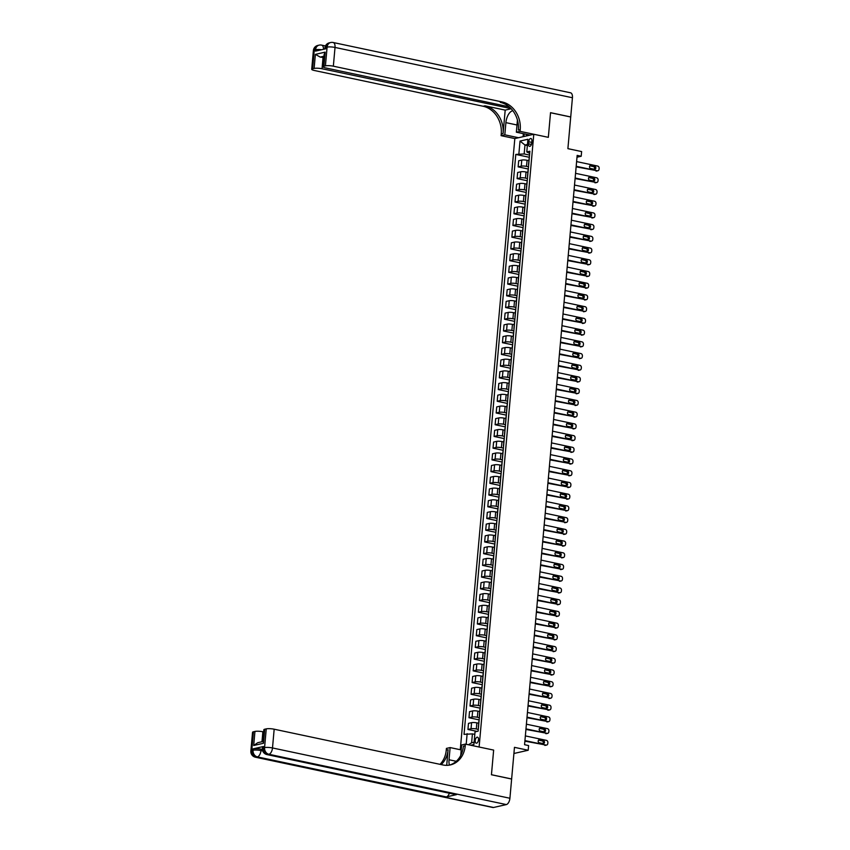 <?xml version="1.0" encoding="UTF-8"?>
<svg xmlns="http://www.w3.org/2000/svg" width="850" height="850" viewBox="0 0 850 850"><rect width="100%" height="100%" fill="white"/><g stroke="black" fill="none" stroke-linecap="round" stroke-linejoin="round"><path stroke-width="1.27" d="M478.497 739.808A3.071 1.573 -78 0 0 477.487 737.173A3.071 1.573 -78 0 0 475.214 740.552A3.071 1.573 -78 0 0 476.223 743.187A3.071 1.573 -78 0 0 478.497 739.808M513.91 753.493L528.19 750.253L514.462 747.341L511.636 778.982L491.449 774.711L493.648 750.093L479.113 747.012L533.789 134.268L514.824 138.571L460.275 749.721M572.433 97.739L335.017 47.441A5.759 2.943 -78 0 0 333.136 42.5L570.552 92.799A5.759 2.943 102 0 1 572.433 97.739L570.722 116.96L550.534 112.678L548.335 137.339L550.524 112.731L570.711 117.002L567.896 148.654L581.623 151.566L581.198 156.251L577.161 155.391L524.567 744.706L528.604 745.556L528.19 750.253M528.7 141.759L528.519 143.82A2.975 1.519 -78 0 0 529.497 146.37A2.975 1.519 -78 0 0 531.696 143.097L531.888 141.036A2.975 1.519 -78 0 0 530.91 138.486A2.975 1.519 -78 0 0 528.7 141.759L531.76 142.407M527.457 144.468L524.971 145.031L524.174 153.946L515.791 154.424L464.036 734.357L472.419 733.879L471.623 742.783L474.109 742.22M518.893 153.722L520.03 141.068L527.924 139.273L526.788 151.927L529.699 153.446M470.741 745.237L473.907 744.526L475.033 731.861L478.136 731.159L529.89 151.226L526.788 151.927M466.193 744.281L467.139 733.656M530.081 135.107L516.354 132.196L520.062 131.357L548.335 137.339L533.789 134.268M577.001 157.208L581.198 156.251M527.361 145.541L524.971 145.031L520.03 141.068M529.55 155.083L524.174 153.946M528.902 160.671L527.064 160.289A3.836 0.754 -174.9 0 0 521.783 160.066L518.681 160.767L518.139 166.866L528.307 169.023M528.509 166.802L526.522 166.377A3.836 0.754 -174.9 0 0 521.241 166.164L518.139 166.866M527.861 172.391L526.023 172.008A3.836 0.754 -174.9 0 0 520.742 171.785L517.639 172.497L517.097 178.585L527.266 180.742M527.457 178.521L525.481 178.096A3.836 0.754 -174.9 0 0 520.2 177.884L517.097 178.585M526.809 184.121L524.971 183.727A3.836 0.754 -174.9 0 0 519.69 183.504L516.587 184.216L516.046 190.304L526.214 192.461M526.416 190.241L524.429 189.826A3.836 0.754 -174.9 0 0 519.148 189.603L516.046 190.304M525.767 195.84L523.929 195.447A3.836 0.754 -174.9 0 0 518.649 195.224L515.546 195.936L515.004 202.024L525.173 204.181M525.364 201.96L523.388 201.546A3.836 0.754 -174.9 0 0 518.107 201.322L515.004 202.024M524.716 207.559L522.888 207.166A3.836 0.754 -174.9 0 0 517.608 206.954L514.505 207.655L513.952 213.754L524.121 215.9M524.322 213.679L522.336 213.265A3.836 0.754 -174.9 0 0 517.055 213.042L513.952 213.754M523.674 219.279L521.836 218.886A3.836 0.754 -174.9 0 0 516.556 218.673L513.453 219.374L512.911 225.473L523.079 227.619M523.271 225.399L521.294 224.984A3.836 0.754 -174.9 0 0 516.014 224.761L512.911 225.473M522.622 230.998L520.795 230.605A3.836 0.754 -174.9 0 0 515.514 230.393L512.412 231.094L511.859 237.192L522.028 239.339M522.229 237.129L520.242 236.704A3.836 0.754 -174.9 0 0 514.962 236.481L511.859 237.192M521.581 242.718L519.743 242.335A3.836 0.754 -174.9 0 0 514.462 242.112L511.36 242.813L510.818 248.912L520.986 251.069M521.178 248.848L519.201 248.423A3.836 0.754 -174.9 0 0 513.921 248.211L510.818 248.912M520.54 254.437L518.702 254.054A3.836 0.754 -174.9 0 0 513.421 253.831L510.319 254.532L509.777 260.631L519.934 262.788M520.136 260.567L518.16 260.142A3.836 0.754 -174.9 0 0 512.879 259.93L509.777 260.631M519.488 266.156L517.65 265.774A3.836 0.754 -174.9 0 0 512.369 265.551L509.267 266.252L508.725 272.351L518.893 274.507M519.095 272.287L517.108 271.862A3.836 0.754 -174.9 0 0 511.828 271.649L508.725 272.351M518.447 277.876L516.609 277.493A3.836 0.754 -174.9 0 0 511.328 277.27L508.226 277.982L507.684 284.07L517.841 286.227M518.043 284.006L516.067 283.581A3.836 0.754 -174.9 0 0 510.786 283.369L507.684 284.07M517.395 289.606L515.557 289.212A3.836 0.754 -174.9 0 0 510.276 288.989L507.174 289.701L506.632 295.789L516.8 297.946M517.002 295.726L515.015 295.311A3.836 0.754 -174.9 0 0 509.734 295.088L506.632 295.789M516.354 301.325L514.516 300.932A3.836 0.754 -174.9 0 0 509.235 300.719L506.132 301.421L505.591 307.509L515.759 309.666M515.95 307.445L513.974 307.031A3.836 0.754 -174.9 0 0 508.693 306.808L505.591 307.509M515.302 313.044L513.464 312.651A3.836 0.754 -174.9 0 0 508.183 312.439L505.091 313.14L504.539 319.239L514.707 321.385M514.909 319.164L512.922 318.75A3.836 0.754 -174.9 0 0 507.641 318.527L504.539 319.239M514.261 324.764L512.423 324.371A3.836 0.754 -174.9 0 0 507.142 324.158L504.039 324.859L503.498 330.958L513.666 333.104M513.857 330.884L511.881 330.469A3.836 0.754 -174.9 0 0 506.6 330.246L503.498 330.958M513.209 336.483L511.381 336.09A3.836 0.754 -174.9 0 0 506.101 335.877L502.998 336.579L502.446 342.678L512.614 344.824M512.816 342.614L510.829 342.189A3.836 0.754 -174.9 0 0 505.548 341.966L502.446 342.678M512.168 348.203L510.329 347.82A3.836 0.754 -174.9 0 0 505.049 347.597L501.946 348.298L501.404 354.397L511.572 356.554M511.764 354.333L509.788 353.908A3.836 0.754 -174.9 0 0 504.507 353.696L501.404 354.397M511.116 359.922L509.288 359.539A3.836 0.754 -174.9 0 0 504.007 359.316L500.905 360.017L500.363 366.116L510.521 368.273M510.723 366.053L508.746 365.627A3.836 0.754 -174.9 0 0 503.455 365.415L500.363 366.116M510.074 371.641L508.236 371.259A3.836 0.754 -174.9 0 0 502.956 371.036L499.853 371.737L499.311 377.836L509.479 379.993M509.681 377.772L507.694 377.347A3.836 0.754 -174.9 0 0 502.414 377.134L499.311 377.836M509.033 383.361L507.195 382.978A3.836 0.754 -174.9 0 0 501.914 382.755L498.812 383.467L498.27 389.555L508.428 391.712M508.629 389.491L506.653 389.077A3.836 0.754 -174.9 0 0 501.373 388.854L498.27 389.555M507.981 395.091L506.143 394.697A3.836 0.754 -174.9 0 0 500.862 394.474L497.76 395.186L497.218 401.274L507.386 403.431M507.588 401.211L505.601 400.796A3.836 0.754 -174.9 0 0 500.321 400.573L497.218 401.274M506.94 406.81L505.102 406.417A3.836 0.754 -174.9 0 0 499.821 406.204L496.719 406.906L496.177 412.994L506.345 415.151M506.536 412.93L504.56 412.516A3.836 0.754 -174.9 0 0 499.279 412.293L496.177 412.994M505.888 418.529L504.05 418.136A3.836 0.754 -174.9 0 0 498.769 417.924L495.667 418.625L495.125 424.724L505.293 426.87M505.495 424.649L503.508 424.235A3.836 0.754 -174.9 0 0 498.228 424.012L495.125 424.724M504.847 430.249L503.009 429.856A3.836 0.754 -174.9 0 0 497.728 429.643L494.626 430.344L494.084 436.443L504.252 438.589M504.443 436.369L502.467 435.954A3.836 0.754 -174.9 0 0 497.186 435.731L494.084 436.443M503.795 441.968L501.967 441.575A3.836 0.754 -174.9 0 0 496.687 441.362L493.584 442.064L493.032 448.163L503.2 450.319M503.402 448.099L501.415 447.674A3.836 0.754 -174.9 0 0 496.134 447.461L493.032 448.163M502.754 453.688L500.916 453.305A3.836 0.754 -174.9 0 0 495.635 453.082L492.533 453.783L491.991 459.882L502.159 462.039M502.35 459.818L500.374 459.393A3.836 0.754 -174.9 0 0 495.093 459.181L491.991 459.882M501.702 465.407L499.874 465.024A3.836 0.754 -174.9 0 0 494.594 464.801L491.491 465.502L490.939 471.601L501.107 473.758M501.309 471.538L499.322 471.112A3.836 0.754 -174.9 0 0 494.041 470.9L490.939 471.601M500.661 477.126L498.822 476.744A3.836 0.754 -174.9 0 0 493.542 476.521L490.439 477.233L489.897 483.321L500.066 485.478M500.257 483.257L498.281 482.832A3.836 0.754 -174.9 0 0 493 482.619L489.897 483.321M499.619 488.856L497.781 488.463A3.836 0.754 -174.9 0 0 492.501 488.24L489.398 488.952L488.856 495.04L499.014 497.197M499.216 494.976L497.239 494.562A3.836 0.754 -174.9 0 0 491.959 494.339L488.856 495.04M498.567 500.576L496.729 500.183A3.836 0.754 -174.9 0 0 491.449 499.959L488.346 500.671L487.804 506.759L497.973 508.916M498.174 506.696L496.188 506.281A3.836 0.754 -174.9 0 0 490.907 506.058L487.804 506.759M497.526 512.295L495.688 511.902A3.836 0.754 -174.9 0 0 490.408 511.689L487.305 512.391L486.763 518.479L496.921 520.636M497.123 518.415L495.146 518.001A3.836 0.754 -174.9 0 0 489.866 517.778L486.763 518.479M496.474 524.014L494.636 523.621A3.836 0.754 -174.9 0 0 489.356 523.409L486.253 524.11L485.711 530.209L495.879 532.355M496.081 530.134L494.094 529.72A3.836 0.754 -174.9 0 0 488.814 529.497L485.711 530.209M495.433 535.734L493.595 535.341A3.836 0.754 -174.9 0 0 488.314 535.128L485.212 535.829L484.67 541.928L494.838 544.074M495.029 541.854L493.053 541.439A3.836 0.754 -174.9 0 0 487.772 541.216L484.67 541.928M494.381 547.453L492.543 547.06A3.836 0.754 -174.9 0 0 487.263 546.847L484.16 547.549L483.618 553.648L493.786 555.804M493.988 553.584L492.001 553.159A3.836 0.754 -174.9 0 0 486.721 552.946L483.618 553.648M493.34 559.173L491.502 558.79A3.836 0.754 -174.9 0 0 486.221 558.567L483.119 559.268L482.577 565.367L492.745 567.524M492.936 565.303L490.96 564.878A3.836 0.754 -174.9 0 0 485.679 564.666L482.577 565.367M492.288 570.892L490.461 570.509A3.836 0.754 -174.9 0 0 485.18 570.286L482.078 570.987L481.525 577.086L491.693 579.243M491.895 577.023L489.908 576.597A3.836 0.754 -174.9 0 0 484.627 576.385L481.525 577.086M491.247 582.611L489.409 582.229A3.836 0.754 -174.9 0 0 484.128 582.006L481.026 582.718L480.484 588.806L490.652 590.963M490.843 588.742L488.867 588.317A3.836 0.754 -174.9 0 0 483.586 588.104L480.484 588.806M490.195 594.341L488.368 593.948A3.836 0.754 -174.9 0 0 483.087 593.725L479.984 594.437L479.442 600.525L489.6 602.682M489.802 600.461L487.815 600.047A3.836 0.754 -174.9 0 0 482.534 599.824L479.442 600.525M489.154 606.061L487.316 605.668A3.836 0.754 -174.9 0 0 482.035 605.444L478.933 606.156L478.391 612.244L488.559 614.401M488.761 612.181L486.774 611.766A3.836 0.754 -174.9 0 0 481.493 611.543L478.391 612.244M488.112 617.78L486.274 617.387A3.836 0.754 -174.9 0 0 480.994 617.174L477.891 617.876L477.349 623.974L487.507 626.121M487.709 623.9L485.733 623.486A3.836 0.754 -174.9 0 0 480.452 623.263L477.349 623.974M487.061 629.499L485.223 629.106A3.836 0.754 -174.9 0 0 479.942 628.894L476.839 629.595L476.297 635.694L486.466 637.84M486.668 635.619L484.681 635.205A3.836 0.754 -174.9 0 0 479.4 634.982L476.297 635.694M486.019 641.219L484.181 640.826A3.836 0.754 -174.9 0 0 478.901 640.613L475.798 641.314L475.256 647.413L485.424 649.559M485.616 647.349L483.639 646.924A3.836 0.754 -174.9 0 0 478.359 646.701L475.256 647.413M484.967 652.938L483.129 652.556A3.836 0.754 -174.9 0 0 477.849 652.332L474.746 653.034L474.204 659.133L484.373 661.289M484.574 659.069L482.587 658.644A3.836 0.754 -174.9 0 0 477.307 658.431L474.204 659.133M483.926 664.657L482.088 664.275A3.836 0.754 -174.9 0 0 476.808 664.052L473.705 664.753L473.163 670.852L483.331 673.009M483.522 670.788L481.546 670.363A3.836 0.754 -174.9 0 0 476.266 670.151L473.163 670.852M482.874 676.377L481.047 675.994A3.836 0.754 -174.9 0 0 475.756 675.771L472.664 676.472L472.111 682.571L482.279 684.728M482.481 682.508L480.494 682.082A3.836 0.754 -174.9 0 0 475.214 681.87L472.111 682.571M481.833 688.096L479.995 687.714A3.836 0.754 -174.9 0 0 474.714 687.491L471.612 688.202L471.07 694.291L481.238 696.447M481.429 694.227L479.453 693.802A3.836 0.754 -174.9 0 0 474.172 693.589L471.07 694.291M480.781 699.826L478.954 699.433A3.836 0.754 -174.9 0 0 473.673 699.21L470.571 699.922L470.018 706.01L480.186 708.167M480.388 705.946L478.401 705.532A3.836 0.754 -174.9 0 0 473.121 705.309L470.018 706.01M479.74 711.546L477.902 711.153A3.836 0.754 -174.9 0 0 472.621 710.94L469.519 711.641L468.977 717.729L479.145 719.886M479.336 717.666L477.36 717.251A3.836 0.754 -174.9 0 0 472.079 717.028L468.977 717.729M478.699 723.265L476.861 722.872A3.836 0.754 -174.9 0 0 471.58 722.659L468.478 723.361L467.936 729.459L477.094 731.393M478.295 729.385L476.319 728.971A3.836 0.754 -174.9 0 0 471.038 728.747L467.936 729.459M474.81 734.379L472.419 733.879M529.253 158.419A3.836 0.754 -174.9 0 0 529.082 158.621L528.541 164.709A3.836 0.754 -174.9 0 0 528.668 164.932M515.791 154.424L529.348 157.303M528.211 170.149A3.836 0.754 -174.9 0 0 528.041 170.34L527.499 176.428A3.836 0.754 -174.9 0 0 527.627 176.651M527.159 181.868A3.836 0.754 -174.9 0 0 527 182.059L526.447 188.158A3.836 0.754 -174.9 0 0 526.575 188.371M526.118 193.587A3.836 0.754 -174.9 0 0 525.948 193.779L525.406 199.877A3.836 0.754 -174.9 0 0 525.534 200.09M525.066 205.307A3.836 0.754 -174.9 0 0 524.907 205.498L524.354 211.597A3.836 0.754 -174.9 0 0 524.492 211.809M524.025 217.026A3.836 0.754 -174.9 0 0 523.855 217.218L523.313 223.316A3.836 0.754 -174.9 0 0 523.441 223.539M522.973 228.746A3.836 0.754 -174.9 0 0 522.814 228.937L522.272 235.036A3.836 0.754 -174.9 0 0 522.399 235.259M521.932 240.465A3.836 0.754 -174.9 0 0 521.762 240.656L521.22 246.755A3.836 0.754 -174.9 0 0 521.347 246.978M520.88 252.184A3.836 0.754 -174.9 0 0 520.721 252.386L520.179 258.474A3.836 0.754 -174.9 0 0 520.306 258.697M519.839 263.904A3.836 0.754 -174.9 0 0 519.669 264.106L519.127 270.194A3.836 0.754 -174.9 0 0 519.254 270.417M518.787 275.634A3.836 0.754 -174.9 0 0 518.628 275.825L518.086 281.913A3.836 0.754 -174.9 0 0 518.213 282.136M517.746 287.353A3.836 0.754 -174.9 0 0 517.576 287.544L517.034 293.643A3.836 0.754 -174.9 0 0 517.161 293.856M516.704 299.072A3.836 0.754 -174.9 0 0 516.534 299.264L515.992 305.362A3.836 0.754 -174.9 0 0 516.12 305.575M515.653 310.792A3.836 0.754 -174.9 0 0 515.493 310.983L514.941 317.082A3.836 0.754 -174.9 0 0 515.068 317.294M514.611 322.511A3.836 0.754 -174.9 0 0 514.441 322.703L513.899 328.801A3.836 0.754 -174.9 0 0 514.027 329.024M513.559 334.231A3.836 0.754 -174.9 0 0 513.4 334.422L512.847 340.521A3.836 0.754 -174.9 0 0 512.986 340.744M512.518 345.95A3.836 0.754 -174.9 0 0 512.348 346.141L511.806 352.24A3.836 0.754 -174.9 0 0 511.934 352.463M511.466 357.669A3.836 0.754 -174.9 0 0 511.307 357.871L510.765 363.959A3.836 0.754 -174.9 0 0 510.892 364.183M510.425 369.389A3.836 0.754 -174.9 0 0 510.255 369.591L509.713 375.679A3.836 0.754 -174.9 0 0 509.841 375.902M509.373 381.119A3.836 0.754 -174.9 0 0 509.214 381.31L508.672 387.398A3.836 0.754 -174.9 0 0 508.799 387.621M508.332 392.838A3.836 0.754 -174.9 0 0 508.162 393.029L507.62 399.128A3.836 0.754 -174.9 0 0 507.748 399.341M507.291 404.558A3.836 0.754 -174.9 0 0 507.121 404.749L506.579 410.848A3.836 0.754 -174.9 0 0 506.706 411.06M506.239 416.277A3.836 0.754 -174.9 0 0 506.079 416.468L505.527 422.567A3.836 0.754 -174.9 0 0 505.654 422.79M505.197 427.996A3.836 0.754 -174.9 0 0 505.027 428.188L504.486 434.286A3.836 0.754 -174.9 0 0 504.613 434.509M504.146 439.716A3.836 0.754 -174.9 0 0 503.986 439.907L503.434 446.006A3.836 0.754 -174.9 0 0 503.572 446.229M503.104 451.435A3.836 0.754 -174.9 0 0 502.934 451.637L502.392 457.725A3.836 0.754 -174.9 0 0 502.52 457.948M502.053 463.154A3.836 0.754 -174.9 0 0 501.893 463.356L501.351 469.444A3.836 0.754 -174.9 0 0 501.479 469.668M501.011 474.874A3.836 0.754 -174.9 0 0 500.841 475.076L500.299 481.164A3.836 0.754 -174.9 0 0 500.427 481.387M499.959 486.604A3.836 0.754 -174.9 0 0 499.8 486.795L499.258 492.883A3.836 0.754 -174.9 0 0 499.386 493.106M498.918 498.323A3.836 0.754 -174.9 0 0 498.748 498.514L498.206 504.613A3.836 0.754 -174.9 0 0 498.334 504.826M497.866 510.043A3.836 0.754 -174.9 0 0 497.707 510.234L497.165 516.332A3.836 0.754 -174.9 0 0 497.293 516.545M496.825 521.762A3.836 0.754 -174.9 0 0 496.655 521.953L496.113 528.052A3.836 0.754 -174.9 0 0 496.241 528.275M495.784 533.481A3.836 0.754 -174.9 0 0 495.614 533.673L495.072 539.771A3.836 0.754 -174.9 0 0 495.199 539.994M494.732 545.201A3.836 0.754 -174.9 0 0 494.572 545.392L494.02 551.491A3.836 0.754 -174.9 0 0 494.147 551.714M493.691 556.92A3.836 0.754 -174.9 0 0 493.521 557.122L492.979 563.21A3.836 0.754 -174.9 0 0 493.106 563.433M492.639 568.639A3.836 0.754 -174.9 0 0 492.479 568.841L491.927 574.929A3.836 0.754 -174.9 0 0 492.065 575.153M491.598 580.369A3.836 0.754 -174.9 0 0 491.428 580.561L490.886 586.649A3.836 0.754 -174.9 0 0 491.013 586.872M490.546 592.089A3.836 0.754 -174.9 0 0 490.386 592.28L489.844 598.379A3.836 0.754 -174.9 0 0 489.972 598.591M489.504 603.808A3.836 0.754 -174.9 0 0 489.334 603.999L488.793 610.098A3.836 0.754 -174.9 0 0 488.92 610.311M488.453 615.528A3.836 0.754 -174.9 0 0 488.293 615.719L487.751 621.817A3.836 0.754 -174.9 0 0 487.879 622.03M487.411 627.247A3.836 0.754 -174.9 0 0 487.241 627.438L486.699 633.537A3.836 0.754 -174.9 0 0 486.827 633.76M486.37 638.966A3.836 0.754 -174.9 0 0 486.2 639.157L485.658 645.256A3.836 0.754 -174.9 0 0 485.786 645.479M485.318 650.686A3.836 0.754 -174.9 0 0 485.148 650.877L484.606 656.976A3.836 0.754 -174.9 0 0 484.734 657.199M484.277 662.405A3.836 0.754 -174.9 0 0 484.107 662.607L483.565 668.695A3.836 0.754 -174.9 0 0 483.692 668.918M483.225 674.124A3.836 0.754 -174.9 0 0 483.066 674.326L482.513 680.414A3.836 0.754 -174.9 0 0 482.651 680.638M482.184 685.854A3.836 0.754 -174.9 0 0 482.014 686.046L481.472 692.134A3.836 0.754 -174.9 0 0 481.599 692.357M481.132 697.574A3.836 0.754 -174.9 0 0 480.973 697.765L480.431 703.864A3.836 0.754 -174.9 0 0 480.558 704.076M480.091 709.293A3.836 0.754 -174.9 0 0 479.921 709.484L479.379 715.583A3.836 0.754 -174.9 0 0 479.506 715.796M479.039 721.013A3.836 0.754 -174.9 0 0 478.879 721.204L478.337 727.303A3.836 0.754 -174.9 0 0 478.465 727.515M468.478 744.759L471.623 742.783M576.608 161.596L597.688 166.069A1.923 1.604 77.2 0 1 599.133 168.279L599.048 169.224A1.923 1.604 77.2 0 1 597.263 170.754L576.194 166.292M576.141 166.844L597.263 170.754M594.702 166.292A1.541 1.286 -102.8 0 1 594.437 169.299L590.559 168.47A1.541 1.286 -102.8 0 1 590.824 165.474L594.702 166.292L593.417 166.589A1.541 1.286 -102.8 0 1 594.203 169.246M589.773 165.814L593.417 166.589M597.858 170.754L596.583 171.041A1.923 1.604 -102.8 0 1 595.988 171.041M575.567 173.326L596.636 177.788A1.923 1.604 77.2 0 1 598.092 180.009L598.007 180.944A1.923 1.604 77.2 0 1 596.222 182.474L575.142 178.011M575.099 178.564L596.222 182.474M593.661 178.011A1.541 1.286 -102.8 0 1 593.385 181.018L589.518 180.189A1.541 1.286 -102.8 0 1 589.783 177.193L593.661 178.011L592.376 178.309A1.541 1.286 -102.8 0 1 593.162 180.965M588.731 177.533L592.376 178.309M596.817 182.474L595.531 182.761A1.923 1.604 -102.8 0 1 594.936 182.761M574.515 185.045L595.595 189.508A1.923 1.604 77.2 0 1 597.04 191.728L596.955 192.663A1.923 1.604 77.2 0 1 595.181 194.193L574.101 189.731M574.048 190.283L595.181 194.193M592.609 189.731A1.541 1.286 -102.8 0 1 592.344 192.738L588.466 191.919A1.541 1.286 -102.8 0 1 588.731 188.913L592.609 189.731L591.334 190.028A1.541 1.286 -102.8 0 1 592.11 192.684M587.69 189.252L591.334 190.028M595.765 194.193L594.49 194.48A1.923 1.604 -102.8 0 1 593.895 194.491M573.474 196.764L594.543 201.227A1.923 1.604 77.2 0 1 595.999 203.447L595.914 204.383A1.923 1.604 77.2 0 1 594.129 205.913L573.049 201.45M573.006 202.002L594.129 205.913M591.568 201.461A1.541 1.286 -102.8 0 1 591.303 204.457L587.424 203.639A1.541 1.286 -102.8 0 1 587.69 200.632L591.568 201.461L590.282 201.748A1.541 1.286 -102.8 0 1 591.069 204.404M586.638 200.972L590.282 201.748M594.724 205.913L593.438 206.199A1.923 1.604 -102.8 0 1 592.843 206.21M572.422 208.484L593.502 212.946A1.923 1.604 77.2 0 1 594.947 215.167L594.862 216.102A1.923 1.604 77.2 0 1 593.088 217.632L572.008 213.169M571.954 213.722L593.088 217.632M590.516 213.18A1.541 1.286 -102.8 0 1 590.251 216.176L586.372 215.358A1.541 1.286 -102.8 0 1 586.649 212.351L590.516 213.18L589.241 213.467A1.541 1.286 -102.8 0 1 590.017 216.123M585.597 212.691L589.241 213.467M593.672 217.632L592.397 217.929A1.923 1.604 -102.8 0 1 591.802 217.929M529.104 135.331L527.436 134.544M313.384 50.532A5.759 5.759 0 0 1 317.847 45.432A5.759 4.824 77.2 0 0 314.277 50.023L312.609 68.776A5.759 1.137 -174.9 0 0 311.716 69.286L313.384 50.532A5.759 1.137 5.1 0 1 314.277 50.023L315.562 49.725L315.435 51.138L325.688 48.811L325.816 47.398L327.101 47.111A5.759 1.137 5.1 0 1 335.017 47.441L333.349 66.194A5.759 1.137 -174.9 0 0 325.422 65.864L327.101 47.111A5.759 4.824 -102.8 0 1 330.671 42.521A5.759 5.759 0 0 1 333.136 42.5M512.858 110.723A10.806 5.514 -78 0 0 505.899 122.634L504.815 134.821L501.096 135.66L501.245 133.971A24.002 20.092 77.2 0 0 483.151 106.261L314.373 70.497A5.759 1.137 -174.9 0 1 311.716 69.286M516.354 132.196L517.438 120.031M520.062 131.357L520.221 129.668A24.002 20.092 77.2 0 0 502.116 101.947L333.349 66.194M511.02 108.577L322.044 68.754A5.759 1.137 -174.9 0 0 314.118 68.425L315.371 54.368L325.168 52.137L324.094 54.644L323.021 66.725A5.759 1.137 -174.9 0 0 325.678 67.936L509.139 106.802M505.187 110.118L503.094 133.556A24.002 20.092 77.2 0 0 484.999 105.836L505.187 110.118L510.999 108.789M325.168 52.137L323.914 66.204L325.422 65.864M323.914 66.204A5.759 1.137 -174.9 0 0 323.021 66.725M518.543 137.732L504.815 134.821M514.824 138.571L501.096 135.66M312.609 68.776L314.118 68.425M323.956 56.238L320.206 57.088A5.759 1.137 5.1 0 1 323.043 57.502L322.044 68.754M323.829 57.672L323.043 57.502M520.221 129.668L518.372 130.082A24.002 20.092 77.2 0 0 500.278 102.372L502.116 101.947M320.206 57.088L315.371 54.368M523.079 136.701L523.345 133.684M524.131 133.843L523.898 136.51M526.554 134.364L526.416 135.936M263.426 746.513L263.298 747.915A5.759 1.137 -174.9 0 0 262.406 748.436L262.523 747.023A5.759 1.137 5.1 0 1 263.426 746.513L253.162 748.839A5.759 1.137 5.1 0 1 261.088 749.169L260.961 750.571L262.735 750.954M262.406 749.445L261.088 749.169M491.438 774.754L493.648 750.093L465.375 744.111L465.226 745.79A24.002 20.092 -102.8 0 1 450.362 764.926A24.002 20.092 -102.8 0 1 442.946 764.957L274.168 729.204L272.499 747.957L509.915 798.256L511.636 779.036L491.438 774.754M461.221 749.923L450.128 747.575L449.034 759.762A10.806 5.514 -78 0 0 449.406 765.117M450.128 747.575L446.409 748.414L446.261 750.104A24.002 20.092 -102.8 0 1 440.024 764.341M446.707 765.351L448.109 749.679A24.002 20.092 -102.8 0 1 441.182 764.586M465.375 744.111L461.667 744.951L460.721 755.512M263.489 741.582L263.479 743.282L253.693 745.503L254.947 731.436L253.428 731.786L251.759 750.539L253.045 750.242L253.162 748.839M254.947 731.436A5.759 1.137 5.1 0 1 262.863 731.765L261.981 741.731M263.649 731.935L262.863 731.765M449.363 793.231A5.759 2.943 102 0 1 446.346 796.928L257.38 756.893L256.105 757.191A5.759 4.824 77.2 0 1 251.759 750.539A5.759 1.137 -174.9 0 0 250.867 751.049L252.535 732.296A5.759 1.137 5.1 0 1 253.428 731.786M509.915 798.256A5.759 2.943 102 0 1 506.334 804.578L493.521 807.489A5.759 2.943 102 0 1 492.83 807.5L255.414 757.201A5.759 2.943 -78 0 0 256.105 757.191L493.521 807.489M446.346 796.928L456.599 794.601A5.759 2.943 102 0 1 455.908 794.612L266.942 754.577A5.759 2.943 -78 0 0 267.644 754.566L456.599 794.601M262.767 741.806L263.84 729.736A5.759 1.137 5.1 0 1 264.743 729.215L263.479 743.282M506.334 804.578L268.919 754.279L267.644 754.566A5.759 4.824 77.2 0 1 263.298 747.915L264.573 747.628L266.252 728.875L264.743 729.215M266.252 728.875A5.759 1.137 5.1 0 1 274.168 729.204M465.226 745.79L463.388 746.215A24.002 20.092 -102.8 0 1 449.427 765.106M253.693 745.503L257.731 742.698L262.788 741.551M571.381 220.203L592.461 224.666A1.923 1.604 77.2 0 1 593.906 226.886L593.821 227.821A1.923 1.604 77.2 0 1 592.036 229.362L570.956 224.889M570.913 225.441L592.036 229.362M589.475 224.899A1.541 1.286 -102.8 0 1 589.209 227.896L585.331 227.077A1.541 1.286 -102.8 0 1 585.597 224.071L589.475 224.899L588.189 225.186A1.541 1.286 -102.8 0 1 588.976 227.853M584.545 224.411L588.189 225.186M592.631 229.351L591.345 229.649A1.923 1.604 -102.8 0 1 590.761 229.649M570.329 231.923L591.409 236.385A1.923 1.604 77.2 0 1 592.854 238.606L592.779 239.541A1.923 1.604 77.2 0 1 590.994 241.081L569.914 236.608M569.861 237.161L590.994 241.081M588.423 236.619A1.541 1.286 -102.8 0 1 588.157 239.615L584.279 238.797A1.541 1.286 -102.8 0 1 584.556 235.801L588.423 236.619L587.148 236.906A1.541 1.286 -102.8 0 1 587.924 239.572M583.504 236.141L587.148 236.906M591.589 241.071L590.304 241.368A1.923 1.604 -102.8 0 1 589.709 241.368M569.287 243.642L590.367 248.115A1.923 1.604 77.2 0 1 591.812 250.325L591.727 251.26A1.923 1.604 77.2 0 1 589.942 252.801L568.873 248.327M568.82 248.88L589.942 252.801M587.382 248.338A1.541 1.286 -102.8 0 1 587.116 251.334L583.238 250.516A1.541 1.286 -102.8 0 1 583.504 247.52L587.382 248.338L586.096 248.625A1.541 1.286 -102.8 0 1 586.883 251.292M582.452 247.86L586.096 248.625M590.537 252.801L589.252 253.087A1.923 1.604 -102.8 0 1 588.668 253.087M568.246 255.361L589.316 259.834A1.923 1.604 77.2 0 1 590.761 262.044L590.686 262.99A1.923 1.604 77.2 0 1 588.901 264.52L567.821 260.058M567.779 260.61L588.901 264.52M586.341 260.058A1.541 1.286 -102.8 0 1 586.064 263.054L582.197 262.236A1.541 1.286 -102.8 0 1 582.463 259.239L586.341 260.058L585.055 260.344A1.541 1.286 -102.8 0 1 585.841 263.011M581.411 259.579L585.055 260.344M589.496 264.52L588.211 264.807A1.923 1.604 -102.8 0 1 587.616 264.807M567.194 267.081L588.274 271.554A1.923 1.604 77.2 0 1 589.719 273.764L589.634 274.709A1.923 1.604 77.2 0 1 587.849 276.239L566.78 271.777M566.727 272.329L587.849 276.239M585.289 271.777A1.541 1.286 -102.8 0 1 585.023 274.784L581.145 273.955A1.541 1.286 -102.8 0 1 581.411 270.959L585.289 271.777L584.003 272.074A1.541 1.286 -102.8 0 1 584.789 274.731M580.359 271.299L584.003 272.074M588.444 276.239L587.169 276.526A1.923 1.604 -102.8 0 1 586.574 276.526M566.153 278.811L587.222 283.273A1.923 1.604 77.2 0 1 588.678 285.494L588.593 286.429A1.923 1.604 77.2 0 1 586.808 287.959L565.728 283.496M565.686 284.049L586.808 287.959M584.247 283.496A1.541 1.286 -102.8 0 1 583.971 286.503L580.104 285.674A1.541 1.286 -102.8 0 1 580.369 282.678L584.247 283.496L582.962 283.794A1.541 1.286 -102.8 0 1 583.748 286.45M579.317 283.018L582.962 283.794M587.403 287.959L586.117 288.246A1.923 1.604 -102.8 0 1 585.523 288.246M565.101 290.53L586.181 294.993A1.923 1.604 77.2 0 1 587.626 297.213L587.541 298.148A1.923 1.604 77.2 0 1 585.767 299.678L564.687 295.216M564.634 295.768L585.767 299.678M583.196 295.216A1.541 1.286 -102.8 0 1 582.93 298.223L579.052 297.404A1.541 1.286 -102.8 0 1 579.317 294.397L583.196 295.216L581.921 295.513A1.541 1.286 -102.8 0 1 582.696 298.169M578.266 294.737L581.921 295.513M586.351 299.678L585.076 299.965A1.923 1.604 -102.8 0 1 584.481 299.976M564.06 302.249L585.129 306.712A1.923 1.604 77.2 0 1 586.585 308.933L586.5 309.868A1.923 1.604 77.2 0 1 584.715 311.397L563.635 306.935M563.593 307.487L584.715 311.397M582.154 306.946A1.541 1.286 -102.8 0 1 581.889 309.942L578.011 309.124A1.541 1.286 -102.8 0 1 578.276 306.117L582.154 306.946L580.869 307.233A1.541 1.286 -102.8 0 1 581.655 309.889M577.224 306.457L580.869 307.233M585.31 311.397L584.024 311.684A1.923 1.604 -102.8 0 1 583.429 311.695M563.008 313.969L584.088 318.431A1.923 1.604 77.2 0 1 585.533 320.652L585.448 321.587A1.923 1.604 77.2 0 1 583.674 323.117L562.594 318.654M562.541 319.207L583.674 323.117M581.102 318.665A1.541 1.286 -102.8 0 1 580.837 321.661L576.959 320.843A1.541 1.286 -102.8 0 1 577.224 317.836L581.102 318.665L579.827 318.952A1.541 1.286 -102.8 0 1 580.603 321.608M576.183 318.176L579.827 318.952M584.258 323.117L582.983 323.414A1.923 1.604 -102.8 0 1 582.388 323.414M561.967 325.688L583.047 330.151A1.923 1.604 77.2 0 1 584.492 332.371L584.407 333.306A1.923 1.604 77.2 0 1 582.622 334.847L561.542 330.374M561.499 330.926L582.622 334.847M580.061 330.384A1.541 1.286 -102.8 0 1 579.796 333.381L575.918 332.562A1.541 1.286 -102.8 0 1 576.183 329.556L580.061 330.384L578.776 330.671A1.541 1.286 -102.8 0 1 579.562 333.338M575.131 329.896L578.776 330.671M583.217 334.836L581.931 335.134A1.923 1.604 -102.8 0 1 581.347 335.134M560.915 337.408L581.995 341.87A1.923 1.604 77.2 0 1 583.44 344.091L583.355 345.026A1.923 1.604 77.2 0 1 581.581 346.566L560.501 342.093M560.447 342.646L581.581 346.566M579.009 342.104A1.541 1.286 -102.8 0 1 578.744 345.1L574.866 344.282A1.541 1.286 -102.8 0 1 575.142 341.286L579.009 342.104L577.734 342.391A1.541 1.286 -102.8 0 1 578.51 345.058M574.09 341.626L577.734 342.391M582.165 346.556L580.89 346.853A1.923 1.604 -102.8 0 1 580.295 346.853M559.874 349.127L580.954 353.6A1.923 1.604 77.2 0 1 582.399 355.81L582.314 356.745A1.923 1.604 77.2 0 1 580.529 358.286L559.459 353.823M559.406 354.365L580.529 358.286M577.968 353.823A1.541 1.286 -102.8 0 1 577.702 356.819L573.824 356.001A1.541 1.286 -102.8 0 1 574.09 353.005L577.968 353.823L576.683 354.11A1.541 1.286 -102.8 0 1 577.469 356.777M573.038 353.345L576.683 354.11M581.124 358.286L579.838 358.572A1.923 1.604 -102.8 0 1 579.254 358.572M558.822 360.846L579.902 365.319A1.923 1.604 77.2 0 1 581.347 367.529L581.273 368.475A1.923 1.604 77.2 0 1 579.487 370.005L558.407 365.543M558.354 366.095L579.487 370.005M576.916 365.543A1.541 1.286 -102.8 0 1 576.651 368.549L572.773 367.721A1.541 1.286 -102.8 0 1 573.049 364.724L576.916 365.543L575.641 365.84A1.541 1.286 -102.8 0 1 576.428 368.496M571.997 365.064L575.641 365.84M580.082 370.005L578.797 370.292A1.923 1.604 -102.8 0 1 578.202 370.292M557.781 372.566L578.861 377.039A1.923 1.604 77.2 0 1 580.306 379.249L580.221 380.194A1.923 1.604 77.2 0 1 578.436 381.724L557.366 377.262M557.313 377.814L578.436 381.724M575.875 377.262A1.541 1.286 -102.8 0 1 575.609 380.269L571.731 379.44A1.541 1.286 -102.8 0 1 571.997 376.444L575.875 377.262L574.589 377.559A1.541 1.286 -102.8 0 1 575.376 380.216M570.945 376.784L574.589 377.559M579.031 381.724L577.745 382.011A1.923 1.604 -102.8 0 1 577.161 382.011M556.739 384.296L577.809 388.758A1.923 1.604 77.2 0 1 579.264 390.979L579.179 391.914A1.923 1.604 77.2 0 1 577.394 393.444L556.314 388.981M556.272 389.534L577.394 393.444M574.834 388.981A1.541 1.286 -102.8 0 1 574.558 391.988L570.69 391.159A1.541 1.286 -102.8 0 1 570.956 388.163L574.834 388.981L573.548 389.279A1.541 1.286 -102.8 0 1 574.334 391.935M569.904 388.503L573.548 389.279M577.989 393.444L576.704 393.731A1.923 1.604 -102.8 0 1 576.109 393.741M555.688 396.015L576.768 400.478A1.923 1.604 77.2 0 1 578.213 402.698L578.128 403.633A1.923 1.604 77.2 0 1 576.343 405.163L555.273 400.701M555.22 401.253L576.343 405.163M573.782 400.701A1.541 1.286 -102.8 0 1 573.516 403.707L569.638 402.889A1.541 1.286 -102.8 0 1 569.904 399.882L573.782 400.701L572.496 400.998A1.541 1.286 -102.8 0 1 573.282 403.654M568.852 400.223L572.496 400.998M576.938 405.163L575.662 405.45A1.923 1.604 -102.8 0 1 575.067 405.461M554.646 407.734L575.716 412.197A1.923 1.604 77.2 0 1 577.171 414.418L577.086 415.353A1.923 1.604 77.2 0 1 575.301 416.882L554.221 412.42M554.179 412.973L575.301 416.882M572.741 412.431A1.541 1.286 -102.8 0 1 572.464 415.427L568.597 414.609A1.541 1.286 -102.8 0 1 568.862 411.602L572.741 412.431L571.455 412.717A1.541 1.286 -102.8 0 1 572.241 415.374M567.811 411.942L571.455 412.717M575.896 416.882L574.611 417.18A1.923 1.604 -102.8 0 1 574.016 417.18M553.594 419.454L574.674 423.916A1.923 1.604 77.2 0 1 576.119 426.137L576.034 427.072A1.923 1.604 77.2 0 1 574.26 428.602L553.18 424.139M553.127 424.692L574.26 428.602M571.689 424.15A1.541 1.286 -102.8 0 1 571.423 427.146L567.545 426.328A1.541 1.286 -102.8 0 1 567.811 423.321L571.689 424.15L570.414 424.437A1.541 1.286 -102.8 0 1 571.189 427.093M566.769 423.661L570.414 424.437M574.844 428.602L573.569 428.899A1.923 1.604 -102.8 0 1 572.974 428.899M552.553 431.173L573.622 435.636A1.923 1.604 77.2 0 1 575.078 437.856L574.993 438.791A1.923 1.604 77.2 0 1 573.208 440.332L552.128 435.859M552.086 436.411L573.208 440.332M570.648 435.869A1.541 1.286 -102.8 0 1 570.382 438.866L566.504 438.047A1.541 1.286 -102.8 0 1 566.769 435.041L570.648 435.869L569.362 436.156A1.541 1.286 -102.8 0 1 570.148 438.823M565.718 435.391L569.362 436.156M573.803 440.321L572.518 440.619A1.923 1.604 -102.8 0 1 571.923 440.619M551.501 442.892L572.581 447.355A1.923 1.604 77.2 0 1 574.026 449.576L573.941 450.511A1.923 1.604 77.2 0 1 572.167 452.051L551.087 447.578M551.034 448.131L572.167 452.051M569.596 447.589A1.541 1.286 -102.8 0 1 569.33 450.585L565.452 449.767A1.541 1.286 -102.8 0 1 565.728 446.771L569.596 447.589L568.321 447.876A1.541 1.286 -102.8 0 1 569.096 450.543M564.676 447.111L568.321 447.876M572.751 452.041L571.476 452.338A1.923 1.604 -102.8 0 1 570.881 452.338M550.46 454.612L571.54 459.085A1.923 1.604 77.2 0 1 572.985 461.295L572.9 462.241A1.923 1.604 77.2 0 1 571.115 463.771L550.035 459.308M549.992 459.861L571.115 463.771M568.554 459.308A1.541 1.286 -102.8 0 1 568.289 462.304L564.411 461.486A1.541 1.286 -102.8 0 1 564.676 458.49L568.554 459.308L567.269 459.595A1.541 1.286 -102.8 0 1 568.055 462.262M563.624 458.83L567.269 459.595M571.71 463.771L570.424 464.058A1.923 1.604 -102.8 0 1 569.84 464.058M549.408 466.331L570.488 470.804A1.923 1.604 77.2 0 1 571.933 473.014L571.859 473.96A1.923 1.604 77.2 0 1 570.074 475.49L548.994 471.027M548.941 471.58L570.074 475.49M567.503 471.027A1.541 1.286 -102.8 0 1 567.237 474.034L563.359 473.206A1.541 1.286 -102.8 0 1 563.635 470.209L567.503 471.027L566.227 471.325A1.541 1.286 -102.8 0 1 567.003 473.981M562.583 470.549L566.227 471.325M570.669 475.49L569.383 475.777A1.923 1.604 -102.8 0 1 568.788 475.777M548.367 478.061L569.447 482.524A1.923 1.604 77.2 0 1 570.892 484.734L570.807 485.679A1.923 1.604 77.2 0 1 569.022 487.209L547.952 482.747M547.899 483.299L569.022 487.209M566.461 482.747A1.541 1.286 -102.8 0 1 566.196 485.754L562.317 484.925A1.541 1.286 -102.8 0 1 562.583 481.929L566.461 482.747L565.176 483.044A1.541 1.286 -102.8 0 1 565.962 485.701M561.531 482.269L565.176 483.044M569.617 487.209L568.331 487.496A1.923 1.604 -102.8 0 1 567.747 487.496M547.326 489.781L568.395 494.243A1.923 1.604 77.2 0 1 569.84 496.464L569.766 497.399A1.923 1.604 77.2 0 1 567.981 498.929L546.901 494.466M546.847 495.019L567.981 498.929M565.42 494.466A1.541 1.286 -102.8 0 1 565.144 497.473L561.276 496.644A1.541 1.286 -102.8 0 1 561.542 493.648L565.42 494.466L564.134 494.764A1.541 1.286 -102.8 0 1 564.921 497.42M560.49 493.988L564.134 494.764M568.576 498.929L567.29 499.216A1.923 1.604 -102.8 0 1 566.695 499.226M546.274 501.5L567.354 505.962A1.923 1.604 77.2 0 1 568.799 508.183L568.714 509.118A1.923 1.604 77.2 0 1 566.929 510.648L545.859 506.186M545.806 506.738L566.929 510.648M564.368 506.186A1.541 1.286 -102.8 0 1 564.102 509.192L560.224 508.374A1.541 1.286 -102.8 0 1 560.49 505.368L564.368 506.186L563.082 506.483A1.541 1.286 -102.8 0 1 563.869 509.139M559.438 505.707L563.082 506.483M567.524 510.648L566.249 510.935A1.923 1.604 -102.8 0 1 565.654 510.946M545.232 513.219L566.302 517.682A1.923 1.604 77.2 0 1 567.758 519.903L567.673 520.837A1.923 1.604 77.2 0 1 565.888 522.367L544.808 517.905M544.765 518.457L565.888 522.367M563.327 517.916A1.541 1.286 -102.8 0 1 563.051 520.912L559.183 520.094A1.541 1.286 -102.8 0 1 559.449 517.087L563.327 517.916L562.041 518.202A1.541 1.286 -102.8 0 1 562.827 520.859M558.397 517.427L562.041 518.202M566.482 522.367L565.197 522.665A1.923 1.604 -102.8 0 1 564.602 522.665M544.181 524.939L565.261 529.401A1.923 1.604 77.2 0 1 566.706 531.622L566.621 532.557A1.923 1.604 77.2 0 1 564.836 534.087L543.766 529.624M543.713 530.177L564.836 534.087M562.275 529.635A1.541 1.286 -102.8 0 1 562.009 532.631L558.131 531.813A1.541 1.286 -102.8 0 1 558.397 528.806L562.275 529.635L561 529.922A1.541 1.286 -102.8 0 1 561.776 532.578M557.345 529.146L561 529.922M565.431 534.087L564.156 534.384A1.923 1.604 -102.8 0 1 563.561 534.384M543.139 536.658L564.209 541.121A1.923 1.604 77.2 0 1 565.664 543.341L565.579 544.276A1.923 1.604 77.2 0 1 563.794 545.817L542.714 541.344M542.672 541.896L563.794 545.817M561.234 541.354A1.541 1.286 -102.8 0 1 560.968 544.351L557.09 543.533A1.541 1.286 -102.8 0 1 557.356 540.536L561.234 541.354L559.948 541.641A1.541 1.286 -102.8 0 1 560.734 544.308M556.304 540.876L559.948 541.641M564.389 545.806L563.104 546.104A1.923 1.604 -102.8 0 1 562.509 546.104M542.087 548.378L563.168 552.84A1.923 1.604 77.2 0 1 564.612 555.061L564.528 555.996A1.923 1.604 77.2 0 1 562.753 557.536L541.673 553.063M541.62 553.616L562.753 557.536M560.182 553.074A1.541 1.286 -102.8 0 1 559.916 556.07L556.038 555.252A1.541 1.286 -102.8 0 1 556.304 552.256L560.182 553.074L558.907 553.361A1.541 1.286 -102.8 0 1 559.683 556.028M555.263 552.596L558.907 553.361M563.338 557.526L562.062 557.823A1.923 1.604 -102.8 0 1 561.468 557.823M541.046 560.097L562.126 564.57A1.923 1.604 77.2 0 1 563.571 566.78L563.486 567.726A1.923 1.604 77.2 0 1 561.701 569.256L540.621 564.793M540.579 565.346L561.701 569.256M559.141 564.793A1.541 1.286 -102.8 0 1 558.875 567.789L554.997 566.971A1.541 1.286 -102.8 0 1 555.263 563.975L559.141 564.793L557.855 565.08A1.541 1.286 -102.8 0 1 558.641 567.747M554.211 564.315L557.855 565.08M562.296 569.256L561.011 569.543A1.923 1.604 -102.8 0 1 560.426 569.543M539.994 571.816L561.074 576.289A1.923 1.604 77.2 0 1 562.519 578.499L562.434 579.445A1.923 1.604 77.2 0 1 560.66 580.975L539.58 576.513M539.527 577.065L560.66 580.975M558.089 576.513A1.541 1.286 -102.8 0 1 557.823 579.519L553.945 578.691A1.541 1.286 -102.8 0 1 554.221 575.694L558.089 576.513L556.814 576.81A1.541 1.286 -102.8 0 1 557.589 579.466M553.169 576.034L556.814 576.81M561.244 580.975L559.969 581.262A1.923 1.604 -102.8 0 1 559.374 581.262M538.953 583.546L560.033 588.009A1.923 1.604 77.2 0 1 561.478 590.229L561.393 591.164A1.923 1.604 77.2 0 1 559.608 592.694L538.539 588.232M538.486 588.784L559.608 592.694M557.048 588.232A1.541 1.286 -102.8 0 1 556.782 591.239L552.904 590.41A1.541 1.286 -102.8 0 1 553.169 587.414L557.048 588.232L555.762 588.529A1.541 1.286 -102.8 0 1 556.548 591.186M552.117 587.754L555.762 588.529M560.203 592.694L558.918 592.981A1.923 1.604 -102.8 0 1 558.333 592.981M537.901 595.266L558.981 599.728A1.923 1.604 77.2 0 1 560.426 601.949L560.352 602.884A1.923 1.604 77.2 0 1 558.567 604.414L537.487 599.951M537.434 600.504L558.567 604.414M555.996 599.951A1.541 1.286 -102.8 0 1 555.73 602.958L551.852 602.129A1.541 1.286 -102.8 0 1 552.128 599.133L555.996 599.951L554.721 600.249A1.541 1.286 -102.8 0 1 555.507 602.905M551.076 599.473L554.721 600.249M559.162 604.414L557.876 604.701A1.923 1.604 -102.8 0 1 557.281 604.711M536.86 606.985L557.94 611.447A1.923 1.604 77.2 0 1 559.385 613.668L559.3 614.603A1.923 1.604 77.2 0 1 557.515 616.133L536.446 611.671M536.392 612.223L557.515 616.133M554.954 611.681A1.541 1.286 -102.8 0 1 554.689 614.678L550.811 613.859A1.541 1.286 -102.8 0 1 551.076 610.852L554.954 611.681L553.669 611.968A1.541 1.286 -102.8 0 1 554.455 614.624M550.024 611.192L553.669 611.968M558.11 616.133L556.824 616.42A1.923 1.604 -102.8 0 1 556.24 616.431M535.819 618.704L556.888 623.167A1.923 1.604 77.2 0 1 558.344 625.388L558.259 626.322A1.923 1.604 77.2 0 1 556.474 627.852L535.394 623.39M535.351 623.942L556.474 627.852M553.913 623.401A1.541 1.286 -102.8 0 1 553.637 626.397L549.769 625.579A1.541 1.286 -102.8 0 1 550.035 622.572L553.913 623.401L552.628 623.688A1.541 1.286 -102.8 0 1 553.414 626.344M548.983 622.912L552.628 623.688M557.069 627.852L555.783 628.15A1.923 1.604 -102.8 0 1 555.188 628.15M534.767 630.424L555.847 634.886A1.923 1.604 77.2 0 1 557.292 637.107L557.207 638.042A1.923 1.604 77.2 0 1 555.422 639.582L534.352 635.109M534.299 635.662L555.422 639.582M552.861 635.12A1.541 1.286 -102.8 0 1 552.596 638.116L548.718 637.298A1.541 1.286 -102.8 0 1 548.983 634.291L552.861 635.12L551.576 635.407A1.541 1.286 -102.8 0 1 552.362 638.074M547.931 634.631L551.576 635.407M556.017 639.572L554.742 639.869A1.923 1.604 -102.8 0 1 554.147 639.869M533.726 642.143L554.795 646.606A1.923 1.604 77.2 0 1 556.251 648.826L556.166 649.761A1.923 1.604 77.2 0 1 554.381 651.302L533.301 646.829M533.258 647.381L554.381 651.302M551.82 646.839A1.541 1.286 -102.8 0 1 551.544 649.836L547.676 649.018A1.541 1.286 -102.8 0 1 547.942 646.021L551.82 646.839L550.534 647.126A1.541 1.286 -102.8 0 1 551.321 649.793M546.89 646.361L550.534 647.126M554.976 651.291L553.69 651.589A1.923 1.604 -102.8 0 1 553.095 651.589M532.674 653.862L553.754 658.336A1.923 1.604 77.2 0 1 555.199 660.546L555.114 661.481A1.923 1.604 77.2 0 1 553.339 663.021L532.259 658.548M532.206 659.101L553.339 663.021M550.768 658.559A1.541 1.286 -102.8 0 1 550.503 661.555L546.624 660.737A1.541 1.286 -102.8 0 1 546.89 657.741L550.768 658.559L549.493 658.846A1.541 1.286 -102.8 0 1 550.269 661.513M545.849 658.081L549.493 658.846M553.924 663.021L552.649 663.308A1.923 1.604 -102.8 0 1 552.054 663.308M531.633 665.582L552.702 670.055A1.923 1.604 77.2 0 1 554.157 672.265L554.072 673.211A1.923 1.604 77.2 0 1 552.287 674.741L531.207 670.278M531.165 670.831L552.287 674.741M549.727 670.278A1.541 1.286 -102.8 0 1 549.461 673.274L545.583 672.456A1.541 1.286 -102.8 0 1 545.849 669.46L549.727 670.278L548.441 670.565A1.541 1.286 -102.8 0 1 549.227 673.232M544.797 669.8L548.441 670.565M552.883 674.741L551.597 675.028A1.923 1.604 -102.8 0 1 551.002 675.028M530.581 677.301L551.661 681.774A1.923 1.604 77.2 0 1 553.106 683.984L553.021 684.93A1.923 1.604 77.2 0 1 551.246 686.46L530.166 681.997M530.113 682.55L551.246 686.46M548.675 681.997A1.541 1.286 -102.8 0 1 548.409 685.004L544.531 684.176A1.541 1.286 -102.8 0 1 544.808 681.179L548.675 681.997L547.4 682.295A1.541 1.286 -102.8 0 1 548.176 684.951M543.756 681.519L547.4 682.295M551.831 686.46L550.556 686.747A1.923 1.604 -102.8 0 1 549.961 686.747M529.539 689.031L550.619 693.494A1.923 1.604 77.2 0 1 552.064 695.714L551.979 696.649A1.923 1.604 77.2 0 1 550.194 698.179L529.114 693.717M529.072 694.269L550.194 698.179M547.634 693.717A1.541 1.286 -102.8 0 1 547.368 696.724L543.49 695.895A1.541 1.286 -102.8 0 1 543.756 692.899L547.634 693.717L546.348 694.014A1.541 1.286 -102.8 0 1 547.134 696.671M542.704 693.239L546.348 694.014M550.789 698.179L549.504 698.466A1.923 1.604 -102.8 0 1 548.919 698.466M528.487 700.751L549.567 705.213A1.923 1.604 77.2 0 1 551.013 707.434L550.928 708.369A1.923 1.604 77.2 0 1 549.153 709.899L528.073 705.436M528.02 705.989L549.153 709.899M546.582 705.436A1.541 1.286 -102.8 0 1 546.316 708.443L542.438 707.625A1.541 1.286 -102.8 0 1 542.714 704.618L546.582 705.436L545.307 705.734A1.541 1.286 -102.8 0 1 546.082 708.39M541.663 704.958L545.307 705.734M549.748 709.899L548.463 710.186A1.923 1.604 -102.8 0 1 547.867 710.196M527.446 712.47L548.526 716.933A1.923 1.604 77.2 0 1 549.971 719.153L549.886 720.088A1.923 1.604 77.2 0 1 548.101 721.618L527.032 717.156M526.979 717.708L548.101 721.618M545.541 717.166A1.541 1.286 -102.8 0 1 545.275 720.162L541.397 719.344A1.541 1.286 -102.8 0 1 541.663 716.338L545.541 717.166L544.255 717.453A1.541 1.286 -102.8 0 1 545.041 720.109M540.611 716.678L544.255 717.453M548.696 721.618L547.411 721.905A1.923 1.604 -102.8 0 1 546.826 721.916M526.405 724.189L547.474 728.652A1.923 1.604 77.2 0 1 548.919 730.872L548.845 731.808A1.923 1.604 77.2 0 1 547.06 733.338L525.98 728.875M525.927 729.428L547.06 733.338M544.499 728.886A1.541 1.286 -102.8 0 1 544.223 731.882L540.345 731.064A1.541 1.286 -102.8 0 1 540.621 728.057L544.499 728.886L543.214 729.173A1.541 1.286 -102.8 0 1 544 731.829M539.569 728.397L543.214 729.173M547.655 733.338L546.369 733.635A1.923 1.604 -102.8 0 1 545.774 733.635M525.353 735.909L546.433 740.371A1.923 1.604 77.2 0 1 547.878 742.592L547.793 743.527A1.923 1.604 77.2 0 1 546.008 745.067L524.939 740.594M524.886 741.147L546.008 745.067M543.447 740.605A1.541 1.286 -102.8 0 1 543.182 743.601L539.304 742.783A1.541 1.286 -102.8 0 1 539.569 739.776L543.447 740.605L542.162 740.892A1.541 1.286 -102.8 0 1 542.948 743.559M538.517 740.116L542.162 740.892M546.603 745.057L545.328 745.354A1.923 1.604 -102.8 0 1 544.733 745.354M526.522 166.377L527.064 160.289M525.481 178.096L526.023 172.008M524.429 189.826L524.971 183.727M523.388 201.546L523.929 195.447M522.336 213.265L522.888 207.166M521.294 224.984L521.836 218.886M520.242 236.704L520.795 230.605M519.201 248.423L519.743 242.335M518.16 260.142L518.702 254.054M517.108 271.862L517.65 265.774M516.067 283.581L516.609 277.493M515.015 295.311L515.557 289.212M513.974 307.031L514.516 300.932M512.922 318.75L513.464 312.651M511.881 330.469L512.423 324.371M510.829 342.189L511.381 336.09M509.788 353.908L510.329 347.82M508.746 365.627L509.288 359.539M507.694 377.347L508.236 371.259M506.653 389.077L507.195 382.978M505.601 400.796L506.143 394.697M504.56 412.516L505.102 406.417M503.508 424.235L504.05 418.136M502.467 435.954L503.009 429.856M501.415 447.674L501.967 441.575M500.374 459.393L500.916 453.305M499.322 471.112L499.874 465.024M498.281 482.832L498.822 476.744M497.239 494.562L497.781 488.463M496.188 506.281L496.729 500.183M495.146 518.001L495.688 511.902M494.094 529.72L494.636 523.621M493.053 541.439L493.595 535.341M492.001 553.159L492.543 547.06M490.96 564.878L491.502 558.79M489.908 576.597L490.461 570.509M488.867 588.317L489.409 582.229M487.815 600.047L488.368 593.948M486.774 611.766L487.316 605.668M485.733 623.486L486.274 617.387M484.681 635.205L485.223 629.106M483.639 646.924L484.181 640.826M482.587 658.644L483.129 652.556M481.546 670.363L482.088 664.275M480.494 682.082L481.047 675.994M479.453 693.802L479.995 687.714M478.401 705.532L478.954 699.433M477.36 717.251L477.902 711.153M476.319 728.971L476.861 722.872M521.241 166.164L521.783 160.066M520.2 177.884L520.742 171.785M519.148 189.603L519.69 183.504M518.107 201.322L518.649 195.224M517.055 213.042L517.608 206.954M516.014 224.761L516.556 218.673M514.962 236.481L515.514 230.393M513.921 248.211L514.462 242.112M512.879 259.93L513.421 253.831M511.828 271.649L512.369 265.551M510.786 283.369L511.328 277.27M509.734 295.088L510.276 288.989M508.693 306.808L509.235 300.719M507.641 318.527L508.183 312.439M506.6 330.246L507.142 324.158M505.548 341.966L506.101 335.877M504.507 353.696L505.049 347.597M503.455 365.415L504.007 359.316M502.414 377.134L502.956 371.036M501.373 388.854L501.914 382.755M500.321 400.573L500.862 394.474M499.279 412.293L499.821 406.204M498.228 424.012L498.769 417.924M497.186 435.731L497.728 429.643M496.134 447.461L496.687 441.362M495.093 459.181L495.635 453.082M494.041 470.9L494.594 464.801M493 482.619L493.542 476.521M491.959 494.339L492.501 488.24M490.907 506.058L491.449 499.959M489.866 517.778L490.408 511.689M488.814 529.497L489.356 523.409M487.772 541.216L488.314 535.128M486.721 552.946L487.263 546.847M485.679 564.666L486.221 558.567M484.627 576.385L485.18 570.286M483.586 588.104L484.128 582.006M482.534 599.824L483.087 593.725M481.493 611.543L482.035 605.444M480.452 623.263L480.994 617.174M479.4 634.982L479.942 628.894M478.359 646.701L478.901 640.613M477.307 658.431L477.849 652.332M476.266 670.151L476.808 664.052M475.214 681.87L475.756 675.771M474.172 693.589L474.714 687.491M473.121 705.309L473.673 699.21M472.079 717.028L472.621 710.94M471.038 728.747L471.58 722.659M531.42 144.436L528.519 143.82M590.824 165.474L589.921 165.676M589.783 177.193L588.88 177.395M588.731 188.913L587.828 189.114M587.69 200.632L586.787 200.844M586.649 212.351L585.746 212.564M503.094 133.556L501.245 133.971M484.999 105.836L483.151 106.261M324.923 47.919A5.759 1.137 5.1 0 1 325.816 47.398A5.759 4.824 77.2 0 1 329.386 42.808A5.759 5.759 0 0 0 324.923 47.919L324.828 49.002M323.521 49.3A5.759 2.943 -78 0 0 321.598 45.124A5.759 5.759 0 0 0 319.132 45.135A5.759 4.824 -102.8 0 0 315.562 49.725A5.759 1.137 5.1 0 1 321.576 49.736M516.991 124.982L505.899 122.634M448.109 749.679L446.261 750.104M260.961 750.571A5.759 1.137 -174.9 0 0 253.045 750.242A5.759 4.824 -102.8 0 0 257.38 756.893A5.759 2.943 -78 0 0 260.961 750.571M272.499 747.957A5.759 1.137 -174.9 0 0 264.573 747.628A5.759 4.824 -102.8 0 0 268.919 754.279A5.759 2.943 -78 0 0 272.499 747.957M456.269 761.292L449.034 759.762M585.597 224.071L584.694 224.283M584.556 235.801L583.653 236.002M583.504 247.52L582.601 247.722M582.463 259.239L581.559 259.441M581.411 270.959L580.508 271.161M580.369 282.678L579.466 282.88M579.317 294.397L578.414 294.599M578.276 306.117L577.373 306.329M577.224 317.836L576.332 318.049M576.183 329.556L575.28 329.768M575.142 341.286L574.239 341.487M574.09 353.005L573.187 353.207M573.049 364.724L572.146 364.926M571.997 376.444L571.094 376.646M570.956 388.163L570.053 388.365M569.904 399.882L569.001 400.084M568.862 411.602L567.959 411.814M567.811 423.321L566.907 423.534M566.769 435.041L565.866 435.253M565.728 446.771L564.825 446.973M564.676 458.49L563.773 458.692M563.635 470.209L562.732 470.411M562.583 481.929L561.68 482.131M561.542 493.648L560.639 493.85M560.49 505.368L559.587 505.569M559.449 517.087L558.546 517.299M558.397 528.806L557.494 529.019M557.356 540.536L556.452 540.738M556.304 552.256L555.411 552.457M555.263 563.975L554.359 564.177M554.221 575.694L553.318 575.896M553.169 587.414L552.266 587.616M552.128 599.133L551.225 599.335M551.076 610.852L550.173 611.054M550.035 622.572L549.132 622.784M548.983 634.291L548.08 634.504M547.942 646.021L547.039 646.223M546.89 657.741L545.987 657.942M545.849 669.46L544.946 669.662M544.808 681.179L543.904 681.381M543.756 692.899L542.852 693.101M542.714 704.618L541.811 704.82M541.663 716.338L540.759 716.55M540.621 728.057L539.718 728.269M539.569 739.776L538.666 739.989M329.386 42.808L330.671 42.521M325.465 45.943L321.598 45.124M317.847 45.432L319.132 45.135M250.867 751.049A5.759 5.759 0 0 0 255.414 757.201M262.406 748.436A5.759 5.759 0 0 0 266.942 754.577"/></g></svg>

